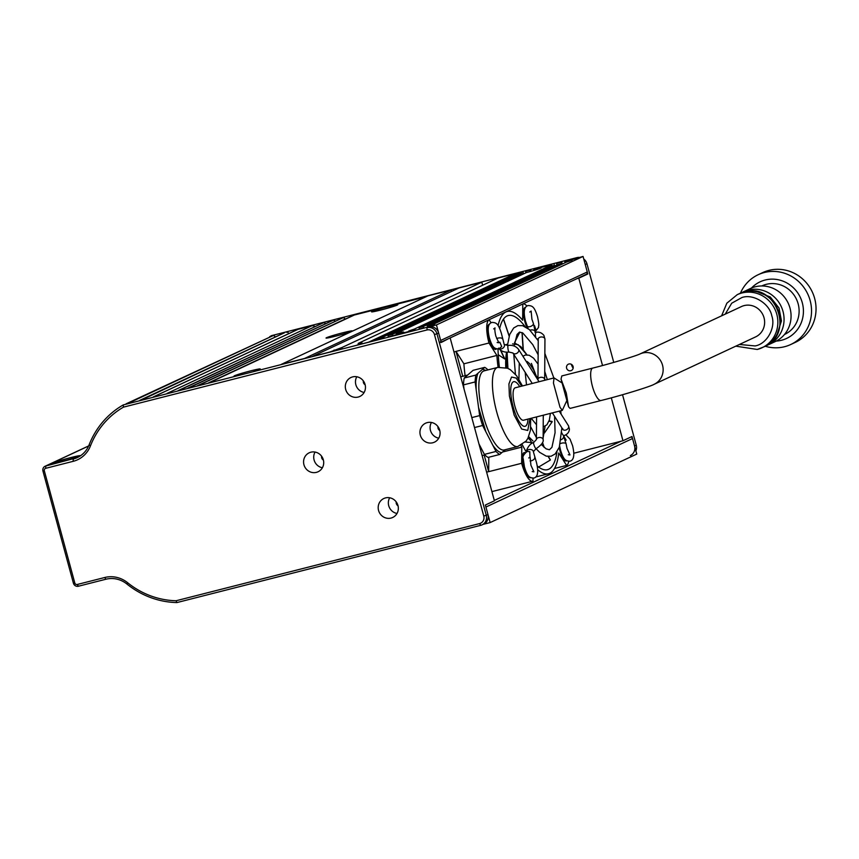 <?xml version="1.0" encoding="UTF-8"?>
<svg xmlns="http://www.w3.org/2000/svg" width="859" height="859" viewBox="0 0 859 859"><rect width="100%" height="100%" fill="white"/><g stroke="black" fill="none" stroke-linecap="round" stroke-linejoin="round"><path stroke-width="1.29" d="M416.003 329.931L412.492 330.747A13.604 0.719 -15.2 0 0 416.003 329.931L416.057 330.114M409.528 331.306L388.848 336.835A13.604 0.719 -15.2 0 0 403.666 332.068A13.604 0.719 -15.2 0 0 396.096 333.453L526.427 272.561A13.604 0.719 -15.2 0 0 541.245 267.793A13.604 0.719 -15.2 0 0 533.675 269.178L551.789 264.84A13.604 0.719 -15.2 0 0 546.023 267.031A13.604 0.719 -15.2 0 0 547.108 267.031L414.21 329.126A13.604 0.719 -15.2 0 0 408.444 331.316A13.604 0.719 -15.2 0 0 409.528 331.306L409.646 331.746M414.21 329.126L414.532 330.286M423.627 327.934L423.251 326.549A13.604 0.719 -15.2 0 0 418.999 327.708L419.396 329.18M418.999 327.708L550.071 266.462A13.604 0.719 -15.2 0 0 553.583 265.656L553.787 266.387M547.108 267.031L547.301 267.761M551.789 264.84L552.112 266.011M561.206 263.649L560.83 262.274A13.604 0.719 -15.2 0 0 556.578 263.423L556.976 264.894M392.595 335.826L392.219 334.441A13.604 0.719 -15.2 0 0 387.967 335.601L519.04 274.354A13.604 0.719 -15.2 0 0 522.551 273.549L522.755 274.279M521.069 273.903L520.758 272.733A13.604 0.719 164.8 0 0 514.981 274.923A13.604 0.719 164.8 0 0 516.076 274.923L516.27 275.653M525.944 272.786L525.547 271.315A13.604 0.719 164.8 0 1 529.799 270.156L530.175 271.541M385.025 338.006L384.972 337.823A13.604 0.719 164.8 0 1 381.46 338.639L384.972 337.823M383.49 338.178L383.178 337.007A13.604 0.719 164.8 0 0 377.402 339.208A13.604 0.719 164.8 0 0 378.497 339.198L378.615 339.627M387.967 335.601L388.365 337.072M441.129 342.14L586.214 274.343A2.094 1.997 -115 0 0 587.277 271.959L583.057 256.433L436.447 324.927L440.667 340.454A2.094 1.997 65 0 1 439.615 342.848M436.447 324.927L426.751 327.386L428.92 326.377A13.604 0.719 -15.2 0 0 434.697 324.187A13.604 0.719 -15.2 0 0 433.602 324.187L566.5 262.092A13.604 0.719 -15.2 0 0 572.277 259.901A13.604 0.719 -15.2 0 0 571.181 259.912L583.057 256.433M422.875 328.374L419.879 328.943A13.604 0.719 164.8 0 0 424.131 327.784L422.875 328.374M378.497 339.198L372.441 341.195L519.051 272.7L522.927 271.712L523.528 273.914M515.164 273.688L368.565 342.183L357.119 345.093L361.95 342.762L358.182 343.407L498.102 278.026L515.164 273.688L515.368 274.418M329.577 352.104L312.322 356.485L458.921 287.99L481.813 282.171L341.882 347.551L329.577 352.104M451.168 289.966L304.558 358.461L281.29 364.377L427.889 295.883L451.168 289.966L451.566 291.426M482.822 524.43L490.145 522.573L485.926 507.035L632.535 438.541A2.094 1.997 -115 0 0 630.957 437.006M490.145 522.573L636.755 454.067L632.535 438.541M482.64 285.252L481.813 282.171M531.098 271.283L530.679 269.747L525.547 271.315M553.958 263.831L554.56 266.022M562.312 264.057L561.722 261.855L556.578 263.423M569.785 261.029L569.474 259.88L565.598 260.868L564.707 261.286L565.104 262.747M530.679 269.747L529.799 270.156M533.675 269.178L534.019 270.435M561.722 261.855L560.83 262.274M569.474 259.88L568.218 260.47A13.604 0.719 -15.2 0 0 564.707 261.286M568.486 261.469L568.218 260.47M341.882 347.551L342.247 348.883M358.182 343.407L358.471 344.47M430.907 325.744L430.638 324.756A13.604 0.719 -15.2 0 0 427.127 325.561L427.524 327.032M433.602 324.187L433.752 324.723M571.181 259.912L571.332 260.449M427.127 325.561L557.47 264.669A13.604 0.719 -15.2 0 0 561.711 263.509L561.915 264.239M396.096 333.453L396.439 334.709M396.815 504.662L397.61 504.458M516.076 274.923L383.178 337.007M522.927 271.712L520.758 272.733M392.219 334.441L522.551 273.549M430.638 324.756L561.711 263.509M553.583 265.656L423.251 326.549M525.074 326.603A79.533 23.268 75.7 0 0 508.281 315.532A79.533 23.268 75.7 0 0 507.057 315.962A79.533 23.268 75.7 0 0 499.67 328.535M498.027 349.13A79.533 23.268 75.7 0 0 499.38 367.094M522.197 444.618A79.533 23.268 75.7 0 0 526.191 451.823M537.24 465.911A79.533 23.268 75.7 0 0 547.473 469.68A79.533 23.268 75.7 0 0 548.697 469.239A79.533 23.268 75.7 0 0 556.943 451.92M568.722 461.347A21.346 6.249 -104.3 0 1 566.607 465.417L558.737 452.994A83.71 24.492 -104.3 0 1 549.792 473.277A83.71 24.492 -104.3 0 1 548.514 473.738A83.71 24.492 -104.3 0 1 537.691 469.733M489.48 324.208A12.971 3.801 75.7 0 0 489.308 324.24A12.971 3.801 75.7 0 0 489.104 324.305A12.971 3.801 75.7 0 0 488.911 338.102A12.971 3.801 75.7 0 0 495.697 349.388A12.971 3.801 75.7 0 0 495.901 349.312A12.971 3.801 75.7 0 0 496.395 348.926M525.042 452.682A12.971 3.801 75.7 0 0 524.173 452.586A12.971 3.801 75.7 0 0 523.979 452.661A12.971 3.801 75.7 0 0 523.786 466.448A12.971 3.801 75.7 0 0 530.572 477.733A12.971 3.801 75.7 0 0 530.712 477.69M559.177 447.593A12.971 3.801 75.7 0 0 566.457 460.972A12.971 3.801 75.7 0 0 566.65 460.896A12.971 3.801 75.7 0 0 566.79 460.821M525.504 307.436A12.971 3.801 75.7 0 0 525.193 307.468A12.971 3.801 75.7 0 0 524.989 307.543A12.971 3.801 75.7 0 0 523.668 315.253A12.971 3.801 75.7 0 0 527.093 327.794M566.607 465.417L554.506 468.499M522.369 304.183L522.777 304.075A21.346 6.249 -104.3 0 1 523.088 303.968A21.346 6.249 -104.3 0 1 526.911 306.062M498.08 367.319A83.71 24.492 -104.3 0 1 496.867 355.433L463.892 363.819L456.011 351.385L462.776 376.296M456.011 351.385L488.986 343.009A21.346 6.249 -104.3 0 1 489.147 319.784L488.739 319.892M533.01 478.205L532.988 481.126A21.346 6.249 -104.3 0 1 532.666 481.244A21.346 6.249 -104.3 0 1 521.66 463.28L488.696 471.666A21.346 6.249 -104.3 0 1 488.685 471.623L484.186 455.066M498.091 325.615A83.71 24.492 -104.3 0 1 507.25 311.473A83.71 24.492 -104.3 0 1 522.659 320.235L522.777 304.075M489.147 319.784L491.047 322.791M496.867 355.433L488.986 343.009M521.66 463.28L521.778 447.12A83.71 24.492 -104.3 0 1 520.887 445.359M465.106 375.705A83.71 24.492 -104.3 0 1 463.892 363.819M488.696 471.666L488.792 457.246M502.612 451.995L521.778 447.12M500.733 350.311L504.652 358.622A51.905 15.183 -104.3 0 0 504.63 358.922L498.252 354.735M525.279 442.031L531.571 442.557A51.905 15.183 -104.3 0 0 531.657 442.61M504.63 358.922L500.4 350.075M531.721 442.718L531.753 443.437M531.614 443.523L531.571 442.557M538.389 467.178L550.318 460.059L548.149 456.483M544.048 447.292L542.469 442.675M542.544 442.492L544.262 447.475M548.332 456.494L550.383 459.866A77.46 22.667 75.7 0 1 550.318 460.059M549.094 420.91L552.101 421.425A77.46 22.667 -104.3 0 1 552.144 421.801L548.987 421.2M544.413 433.033L552.144 421.801M509.129 336.159L503.438 319.161M503.524 319.043L509.204 335.933M523.088 349.881L522.025 332.562M519.878 332.046L514.52 342.741M522.154 332.626L523.303 349.452M365.086 384.521A10.469 9.986 -115 0 0 350.955 377.498A10.469 9.986 -115 0 0 345.694 389.449A10.469 9.986 -115 0 0 359.814 396.461A10.469 9.986 -115 0 0 365.086 384.521M356.796 376.757A10.469 9.986 -115 0 0 364.13 392.466M397.964 505.522A10.469 9.986 -115 0 0 383.833 498.51A10.469 9.986 -115 0 0 378.561 510.461A10.469 9.986 -115 0 0 392.692 517.472A10.469 9.986 -115 0 0 397.964 505.522M389.675 497.769A10.469 9.986 -115 0 0 397.008 513.467M439.711 430.23A10.469 9.986 -115 0 0 425.581 423.208A10.469 9.986 -115 0 0 420.319 435.159A10.469 9.986 -115 0 0 434.439 442.17A10.469 9.986 -115 0 0 439.711 430.23M431.422 422.467A10.469 9.986 -115 0 0 438.756 438.176M323.338 459.812A10.469 9.986 -115 0 0 309.208 452.8A10.469 9.986 -115 0 0 303.946 464.751A10.469 9.986 -115 0 0 318.066 471.763A10.469 9.986 -115 0 0 323.338 459.812M315.049 452.059A10.469 9.986 -115 0 0 322.383 467.758M363.357 380.924A3.5 3.339 -115 0 0 365.15 384.757M396.235 501.935A3.5 3.339 -115 0 0 398.028 505.758M437.983 426.633A3.5 3.339 -115 0 0 439.776 430.466M321.61 456.226A3.5 3.339 -115 0 0 323.403 460.059M176.074 600.752A82.185 78.47 65 0 1 127.594 582.703A27.209 25.974 -115 0 0 104.755 577.495L77.278 584.474A2.094 1.997 65 0 1 74.787 582.95L44.324 470.818A2.094 1.997 65 0 1 45.72 468.316L73.187 461.326A27.209 25.974 -115 0 0 90.431 445.928A82.185 78.47 65 0 1 123.471 407.145L426.987 329.963A6.281 5.992 65 0 1 434.45 334.538L483.767 516.044A6.281 5.992 65 0 1 479.59 523.582L176.074 600.752L176.933 602.567A84.279 80.467 -115 0 1 126.949 584.056A25.115 23.977 -115 0 0 105.861 579.245L78.394 586.235L77.278 584.474M479.59 523.582L480.696 525.332L176.933 602.567M480.696 525.332A8.375 7.989 -115 0 0 486.269 515.293L483.767 516.044M434.45 334.538L436.952 333.786L486.269 515.293L487.955 514.498A8.375 7.989 -115 0 1 483.746 524.054L482.049 524.849M448.473 338.704L441.215 342.473L438.638 332.991L436.952 333.786A8.375 7.989 -115 0 0 426.998 327.687L426.987 329.963M123.471 407.145L123.234 404.933L428.695 326.892A8.375 7.989 -115 0 1 438.638 332.991M428.695 326.892L123.234 404.933A84.279 80.467 -115 0 0 89.121 444.833L90.431 445.928M73.187 461.326L73.208 459.05A25.115 23.977 -115 0 0 77.267 457.6A25.115 23.977 -115 0 0 89.121 444.833M78.674 456.494L80.145 455.807A13.186 0.698 -15.2 0 0 80.166 455.775A13.186 0.698 -15.2 0 0 71.007 457.525A13.186 0.698 -15.2 0 0 54.761 462.679A13.186 0.698 -15.2 0 0 63.899 460.853A13.186 0.698 -15.2 0 0 78.674 456.494L74.894 458.255A25.115 23.977 -115 0 0 78.105 457.181A25.115 23.977 65 0 1 74.894 458.255L45.731 466.029A4.188 3.994 -115 0 0 42.95 471.054L44.324 470.818M74.787 582.95L73.412 583.186L42.95 471.054M73.412 583.186A4.188 3.994 -115 0 0 78.394 586.235M450.245 338.253L494.408 500.808L485.378 505.028L487.955 514.498M88.638 445.982L47.428 465.245L74.894 458.255L47.428 465.245A4.188 3.994 -115 0 0 46.751 465.481A4.188 3.994 65 0 1 47.428 465.245L45.731 466.029L45.72 468.316M573.157 368.146A10.469 9.986 65 0 1 571.364 364.313M573.093 366.535A3.5 3.339 65 0 1 570.763 370.723A3.5 3.339 65 0 1 566.607 368.178A3.5 3.339 65 0 1 568.926 363.991A3.5 3.339 65 0 1 573.093 366.535M579.299 257.389A8.375 7.989 65 0 0 576.99 257.614L271.53 335.644A84.279 80.467 65 0 0 269.629 336.76M583.755 259.01A8.375 7.989 65 0 1 586.933 263.702L613.755 362.412M635.864 450.814A8.375 7.989 65 0 0 636.251 445.22L622.528 394.721M576.99 257.614L271.53 335.644M602.524 365.515L578.794 278.187L587.824 273.978L585.247 264.497L586.933 263.702M636.251 445.22L634.554 446.004L631.988 436.522L622.958 440.742L611.307 397.835M634.554 446.004A8.375 7.989 65 0 1 630.345 455.56M587.824 273.978L586.053 274.418M578.794 278.187L577.033 278.638M573.791 453.241L622.958 440.742M739.416 344.47L755.093 345.93C766.937 344.04 776.064 327.59 771.79 315.811C769.524 303.538 753.225 293.542 741.94 297.525L731.718 303.206L725.243 314.126M755.609 336.9A16.74 15.988 -115 0 0 763.576 316.359A16.74 15.988 -115 0 0 744.13 305.6A16.74 15.988 -115 0 0 741.435 306.566L639.934 353.983A16.74 15.988 65 0 1 642.639 353.017A16.74 15.988 65 0 1 662.536 365.204A16.74 15.988 65 0 1 654.107 384.317L755.609 336.9M601.085 400.509A16.74 4.896 75.7 0 1 592.442 386.389A16.74 4.896 75.7 0 1 592.828 368.06L561.807 375.941L561.034 379.098L566.285 393.046L568.561 406.801L570.065 408.401L601.085 400.509C623.999 394.807 651.133 386.228 654.107 384.317M743.443 291.759A29.303 27.971 -115 0 1 748.178 290.074A29.303 27.971 -115 0 1 782.205 308.896A29.303 27.971 -115 0 1 768.247 344.856L766.239 345.694A29.303 27.971 -115 0 0 768.247 344.856L775.258 341.581A29.303 27.971 -115 0 0 789.206 305.621A29.303 27.971 -115 0 0 755.179 286.799A29.303 27.971 -115 0 0 750.455 288.484L741.51 292.758M784.46 334.505L784.664 334.409A26.79 25.577 -115 0 0 797.42 301.53A26.79 25.577 -115 0 0 766.314 284.329A26.79 25.577 -115 0 0 761.987 285.864L761.783 285.972M776.246 341.087A31.257 29.84 -115 0 0 802.295 302.776A31.257 29.84 -115 0 0 780.52 280.313A31.257 29.84 -115 0 0 751.464 288.044M765.219 346.252A38.505 36.765 -115 0 0 784.535 346.725A38.505 36.765 -115 0 0 790.752 344.502A38.505 36.765 -115 0 0 810.144 300.543A38.505 36.765 -115 0 0 764.37 272.507A38.505 36.765 -115 0 0 758.153 274.73A38.505 36.765 -115 0 0 740.426 293.198M790.752 344.502L795.262 342.397A38.505 36.765 -115 0 0 813.602 295.142A38.505 36.765 -115 0 0 768.88 270.392A38.505 36.765 -115 0 0 762.663 272.614L758.153 274.73M777.084 334.334L781.454 320.933L779.016 308.016L770.287 296.999L757.187 291.738M566.854 400.509L562.301 410.377L560.025 407.284L553.432 383.017L554.055 377.917L562.087 382.974M554.055 377.917L515.25 387.785A16.74 4.896 75.7 0 0 514.863 406.124A16.74 4.896 75.7 0 0 523.496 420.234L562.301 410.377M505.328 449.697L501.849 452.607C499.154 452.543 496.137 450.073 492.798 445.198L485.84 431.733L478.56 407.51L476.208 390.04C475.843 382.577 476.434 376.972 477.98 373.225L482.586 369.22L485.915 370.412M527.984 419.095A23.021 6.732 -104.3 0 1 525.053 426.322A23.021 6.732 -104.3 0 1 511.245 397.524A23.021 6.732 -104.3 0 1 513.703 381.697A23.021 6.732 -104.3 0 1 519.727 386.647M487.944 369.896A45.624 13.347 75.7 0 0 484.734 367.362L482.586 369.22M484.734 367.362L473.094 370.326L464.214 378.035L475.843 375.082L477.98 373.225M475.843 375.082A45.624 13.347 75.7 0 0 475.124 381.933L476.208 390.04M475.124 381.933L463.484 384.896L464.053 389.084M471.795 417.603L479.644 415.606L478.56 407.51M479.644 415.606A45.624 13.347 75.7 0 0 482.618 425.484L485.84 431.733M482.618 425.484L474.501 427.546M478.925 443.824L484.39 454.4L496.019 451.447L492.798 445.198M496.019 451.447A45.624 13.347 75.7 0 0 499.713 454.465L501.849 452.607M499.713 454.465L488.073 457.428A45.624 13.347 -104.3 0 1 484.39 454.4M463.484 384.896A45.624 13.347 -104.3 0 1 464.214 378.035M467.64 375.061L460.832 376.79A40.813 11.94 75.7 0 0 460.714 376.822M560.369 443.631A3.35 1.364 -6.4 0 1 561.603 443.169A3.35 1.364 -6.4 0 1 566.135 443.953L563.407 435.524L566.188 440.152M534.566 325.701L536.059 330.5M538.432 381.89A3.35 2.384 -32.4 0 0 538.217 380.387L518.568 349.388A3.35 2.384 147.6 0 1 518.836 350.397A3.35 2.384 147.6 0 1 515.722 353.758A3.35 2.384 147.6 0 1 512.909 352.974L509.022 352.061A3.35 0.569 82.2 0 1 508.238 350.214A3.35 0.569 82.2 0 1 507.841 346.66A3.35 0.569 82.2 0 1 508.109 345.425L504.212 344.523L501.431 333.528C498.295 323.553 496.395 322.608 492.024 322.415C488.052 323.424 487.171 328.589 489.383 337.888C492.518 347.949 494.408 348.711 498.789 349.001L501.72 346.564L499.809 342.161M529.982 457.697L529.788 451.673L527.093 451.48C523.539 454.583 522.251 457.02 523.228 458.803L524.452 466.963C527.587 476.938 529.488 477.872 533.858 478.076C537.831 477.056 538.711 471.902 536.499 462.593L533.342 451.63A3.35 2.137 0.4 0 0 533.095 450.814A3.35 2.137 0.4 0 0 528.736 449.622A3.35 2.137 0.4 0 0 526.642 451.576C525.601 451.576 529.123 443.33 533.654 442.482A3.35 0.612 68.5 0 0 533.89 444.651A3.35 0.612 68.5 0 0 535.372 448.011A3.35 0.612 68.5 0 0 536.102 448.72L533.342 451.63M388.365 306.545A13.604 0.719 -15.2 0 0 371.571 311.828A13.604 0.719 -15.2 0 0 381.031 309.97A13.604 0.719 -15.2 0 0 397.824 304.687A13.604 0.719 -15.2 0 0 388.365 306.545M253.899 371.346A13.604 0.719 -15.2 0 0 260.245 368.973A13.604 0.719 -15.2 0 0 250.785 370.83A13.604 0.719 -15.2 0 0 233.992 376.102A13.604 0.719 -15.2 0 0 235.366 376.059M342.827 332.777A13.604 0.719 -15.2 0 0 326.033 338.049A13.604 0.719 -15.2 0 0 335.493 336.191A13.604 0.719 -15.2 0 0 352.287 330.919A13.604 0.719 -15.2 0 0 342.827 332.777M209.714 382.577L354.295 315.028L425.86 296.827M275.256 337.05A2.094 1.997 -115 0 0 272.829 335.74L128.259 403.29M139.899 400.326L284.469 332.777A2.094 1.997 -115 0 0 284.136 332.905L139.716 400.38M284.469 332.777L141.832 399.843M288.828 333.603A2.094 1.997 -115 0 0 286.412 332.283M315.081 326.624A4.188 3.994 -115 0 0 311.624 325.872L298.052 329.33A2.094 1.997 -115 0 0 297.708 329.448L153.299 396.922M178.296 390.566L322.877 323.016A1.675 1.6 -115 0 0 322.608 323.113L178.157 390.598M322.877 323.016L179.069 390.373M325.561 323.8A1.675 1.6 -115 0 0 323.65 322.823M187.992 388.096L332.573 320.547A1.675 1.6 -115 0 0 332.304 320.643L187.853 388.139M332.573 320.547L188.776 387.903M335.257 321.33A1.675 1.6 -115 0 0 333.346 320.353M197.699 385.637L342.269 318.088A1.675 1.6 -115 0 0 342 318.184L197.549 385.67M342.269 318.088L198.472 385.433M345.082 319.258L345.039 319.108A1.675 1.6 -115 0 0 343.042 317.884M354.295 315.028A4.188 3.994 -115 0 0 353.618 315.264L209.371 382.663M126.037 403.859L272.829 335.74M494.301 500.443L621.025 441.236M334.334 350.891L334.097 349.989M440.667 340.454L587.277 271.959M364.216 382.309L363.454 382.663M532.956 440.968L528.672 436.694M506.874 367.953L507.1 356.442M530.003 439.937A51.905 15.183 -104.3 0 1 528.145 437.854M505.779 367.588A51.905 15.183 -104.3 0 1 506.606 352.169M453.96 351.954L456.022 351.428M486.613 472.149L488.685 471.623M512.576 343.89L518.16 344.706L526.878 354.831M531.388 363.4L537.498 379.248M545.046 426.268L543.124 437.371M105.861 579.245L104.755 577.495M127.594 582.703L126.949 584.056M757.316 349.441A29.303 27.971 -115 0 0 762.051 347.745A29.303 27.971 -115 0 0 775.999 311.796A29.303 27.971 -115 0 0 741.972 292.973A29.303 27.971 -115 0 0 737.247 294.658L726.832 303.206L721.614 315.822M744.227 291.92A29.303 27.971 -115 0 0 739.502 293.606L744.291 291.888C775.988 281.945 795.155 334.269 764.306 346.692A29.303 27.971 -115 0 0 778.254 310.743A29.303 27.971 -115 0 0 744.227 291.92M639.901 354.005A16.74 15.988 65 0 1 639.934 353.983C636.68 355.68 612.113 363.26 592.828 368.06M521.703 386.142L516.152 378.057L511.534 377.047L508.925 383.93L509.398 396.042L514.176 415.144L521.649 429.028L527.77 430.466L529.949 418.601M497.683 367.416A40.813 11.94 75.7 0 0 493.324 395.462A40.813 11.94 75.7 0 0 517.794 446.519L504.222 449.976A40.813 11.94 75.7 0 1 479.741 398.92A40.813 11.94 75.7 0 1 484.1 370.873L497.683 367.416L507.54 368.221L510.375 369.735L516.549 375.673L522.465 385.949M535.683 336.868A3.35 1.321 83.5 0 1 536.403 332.229L535.297 332.089A3.35 2.137 -179.6 0 0 535.318 332.046L533.375 323.349A3.35 1.675 155.6 0 1 529.939 326.645A3.35 1.675 155.6 0 1 527.276 326.119L525.461 321.03C523.249 311.753 524.13 306.599 528.113 305.546C532.483 305.75 534.373 306.695 537.519 316.66C539.645 327.086 538.486 324.562 538.529 327.462L534.878 332.143M552.391 412.889L562.795 429.307A3.35 2.384 -32.4 0 0 565.609 430.091A3.35 2.384 -32.4 0 0 568.722 426.73A3.35 2.384 -32.4 0 0 568.454 425.72L569.431 429.06C569.227 432.066 567.52 434.224 564.309 435.534A3.35 1.364 68.7 0 1 561.775 432.764M536.403 332.229C539.323 331.778 541.825 332.841 543.908 335.418L544.95 339.122L544.67 379.431A3.35 2.137 -179.6 0 0 540.064 377.423A3.35 2.137 -179.6 0 0 537.97 379.388L537.97 380M561.872 429.296L561.883 429.296A3.35 1.364 68.7 0 0 561.872 429.296L562.795 428.727M544.95 339.122A3.35 2.137 -179.6 0 0 544.703 338.306A3.35 2.137 -179.6 0 0 540.343 337.115A3.35 2.137 -179.6 0 0 538.249 339.08L538.249 338.983M561.11 439.711A3.35 2.384 -32.4 0 0 563.676 436.522A3.35 2.384 -32.4 0 0 563.59 435.921M535.329 332.143L535.318 332.046A3.35 2.137 -179.6 0 0 535.071 331.23A3.35 2.137 -179.6 0 0 530.712 330.039A3.35 2.137 -179.6 0 0 530.1 330.243M504.212 344.523A3.35 2.384 147.6 0 1 504.491 345.522A3.35 2.384 147.6 0 1 501.366 348.894A3.35 2.384 147.6 0 1 499.39 348.797M536.574 416.916L536.413 439.572A3.35 2.137 0.4 0 1 538.507 437.618A3.35 2.137 0.4 0 1 542.867 438.809A3.35 2.137 0.4 0 1 543.113 439.625C543.822 441.956 541.481 444.994 536.102 448.72L539.635 452.328L546.281 456.161L551.081 456.236L555.193 453.949L559.306 447.228L561.883 427.868M502.483 338.929A3.35 1.364 173.6 0 0 497.941 338.145A3.35 1.364 173.6 0 0 496.642 338.639M530.067 460.95A3.35 1.675 -24.4 0 0 531.27 460.789A3.35 1.675 -24.4 0 0 534.695 457.503M153.471 396.879L298.052 329.33M311.624 325.872L167.054 393.422M208.554 382.867L345.039 319.108M80.971 455.42L80.145 455.807M535.823 476.96L548.514 473.738M507.562 344.212L504.748 344.931M522.519 304.107L523.088 303.968M491.906 491.606L532.666 481.244M506.176 311.742L507.25 311.473M543.124 437.886L545.121 426.225M537.584 379.377L536.542 376.231M526.964 354.831L520.833 346.639L514.498 342.881M45.055 466.276L88.681 445.896M735.787 346.156L757.251 349.463L764.306 346.692M739.502 293.606L737.247 294.658M568.561 406.801L561.034 379.098M484.852 454.894L482.124 455.592M530.712 418.408L530.4 430.423L527.888 438.348L526.116 441.054L517.794 446.519M565.834 434.794L570.043 439.153L572.588 445.735C574.8 455.045 573.909 460.199 569.946 461.219C565.587 460.95 563.687 460.177 560.53 450.105L559.681 446.132M529.756 312.042L531.13 311.044L531.925 319.28L533.375 323.349M528.113 328.535L527.276 326.119M568.293 454.722L569.979 454.948L566.994 448.344L566.135 443.953M559.22 411.16L568.454 425.72M563.461 435.814L564.309 435.534M544.67 379.431L544.681 380.301M537.97 379.388L538.249 339.08M538.271 339.026L537.165 338.886M493.678 328.9L495.042 327.902C494.623 329.298 494.891 332.036 495.847 336.137L498.821 342.741L497.136 342.516M532.204 471.591L533.89 471.806L530.916 465.213L530.11 456.977L528.747 457.976M508.109 345.425C512.619 344.91 516.109 346.231 518.568 349.388M543.275 415.208L543.113 439.625M509.022 352.061C504.501 352.587 501.012 351.267 498.564 348.11M536.413 439.572L533.654 442.482M532.247 383.468L512.909 352.974M539.012 381.74L538.217 380.387M514.101 346.027L517.054 334.462L519.512 332.111L522.863 333.034L532.784 344.663L538.142 354.81M544.724 371.378L547.333 379.624M507.927 368.382L507.078 352.179M507.433 345.49L509.677 334.527L513.682 327.977L517.87 325.615L522.573 325.658L529.402 329.598L538.239 340.744M544.853 353.371L553.83 377.971M515.432 374.277L513.768 354.327M530.787 426.998L536.424 437.618M541.417 444.586L546.141 448.86L549.427 449.751L551.929 447.335L555.075 432.689L554.592 416.368M561.099 414.124L560.712 410.774M528.446 437.21L532.075 443.244M526.631 362.101L527.093 361.478L529.455 363.54L533.579 369.789L537.949 379.968M518.922 379.163L519.265 363.003M522.916 356.249L525.343 355.025L529.187 355.229L533.632 358.214L538.078 364.141M544.67 378.894L545.1 380.193M526.513 384.918L525.171 372.312M543.199 426.912L546.882 424.818L549.363 420.062L550.404 413.394M531.216 418.279L536.51 424.743M543.264 416.819L543.532 415.144"/></g></svg>
